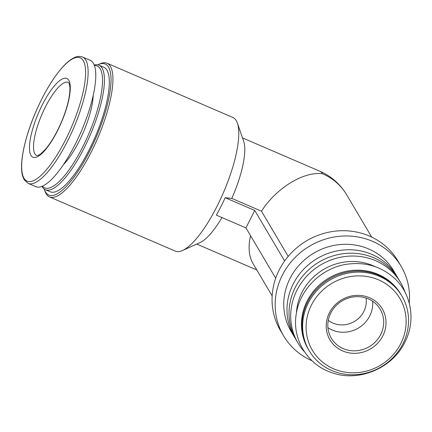 <?xml version="1.0" encoding="UTF-8"?>
<svg xmlns="http://www.w3.org/2000/svg" width="432" height="432" viewBox="0 0 432 432"><rect width="100%" height="100%" fill="white"/><g stroke="black" fill="none" stroke-linecap="round" stroke-linejoin="round"><path stroke-width="0.65" d="M250.555 235.699C247.99 246.888 248.816 256.181 253.033 263.579L272.165 295.942M242.503 137.9L319.874 171.245A57.812 57.812 0 0 1 346.761 194.918A57.812 54.157 149.4 0 0 322.547 173.75C303.599 171.266 276.404 187.936 261.479 211.194L288.193 256.392M221.983 217.571A57.812 16.708 113.3 0 1 200.07 242.579L182.482 250.522A72.765 21.033 113.3 0 1 175.311 251.127L49.486 196.9A72.765 21.033 113.3 0 1 46.121 193.747A72.765 21.033 113.3 0 1 44.998 191.268L44.404 189.551A71.356 20.623 113.3 0 1 44.242 189.07M97.789 64.827A71.356 20.623 113.3 0 1 98.248 64.611L99.905 63.86A72.765 21.033 113.3 0 1 107.082 63.256L232.902 117.482A72.765 21.033 113.3 0 1 237.389 123.115L243.697 141.35A57.812 16.708 113.3 0 1 231.8 198.407L261.479 211.194M245.943 227.896L216.373 215.152A67.279 19.445 -66.7 0 0 225.185 197.71L254.756 210.454L245.943 227.896L275.702 278.235M231.8 198.407L225.185 197.71M237.389 123.115A72.765 21.033 113.3 0 1 223.42 192.629A72.765 21.033 113.3 0 1 182.482 250.522M409.271 303.199A68.278 63.958 149.4 0 0 401.128 266.323L398.023 261.068A68.278 63.958 149.4 0 0 306.698 240.754A68.278 63.958 149.4 0 0 280.471 330.561L283.581 335.815A68.278 63.958 149.4 0 0 311.963 360.72M401.128 266.323A68.278 63.958 149.4 0 0 309.809 246.013A68.278 63.958 149.4 0 0 283.581 335.815M397.84 277.976A59.557 55.787 149.4 0 0 396.851 276.226L393.622 270.761A59.557 55.787 149.4 0 0 313.967 253.044A59.557 55.787 149.4 0 0 291.087 331.376L294.316 336.841A59.557 55.787 149.4 0 0 295.375 338.548M396.851 276.226A59.557 55.787 149.4 0 0 317.196 258.509A59.557 55.787 149.4 0 0 294.316 336.841M405.07 292.307A59.557 55.787 149.4 0 0 400.572 282.512L398.898 279.682A59.557 55.787 149.4 0 0 319.237 261.965A59.557 55.787 149.4 0 0 296.357 340.297L298.031 343.127A59.557 55.787 149.4 0 0 304.441 351.783M400.572 282.512A59.557 55.787 149.4 0 0 320.911 264.794A59.557 55.787 149.4 0 0 298.031 343.127M375.197 266.684A53.827 50.42 149.4 0 0 296.401 313.265M401.026 294.554A53.827 50.42 149.4 0 0 328.768 278.089A53.827 50.42 149.4 0 0 308.362 349.331M401.917 296.05L401.296 295.002A53.827 50.42 149.4 0 0 329.303 278.986A53.827 50.42 149.4 0 0 308.626 349.78L309.247 350.833A53.827 50.42 149.4 0 0 356.638 374.614A53.827 50.42 149.4 0 0 402.899 343.834A53.827 50.42 149.4 0 0 401.917 296.05A53.827 50.42 149.4 0 0 329.924 280.039A53.827 50.42 149.4 0 0 309.247 350.833M400.804 343.602A50.836 47.617 149.4 0 0 353.225 276.194A50.836 47.617 149.4 0 0 314.312 353.236A50.836 47.617 149.4 0 0 400.804 343.602M382.844 335.864A30.402 28.48 149.4 0 0 354.386 295.547A30.402 28.48 149.4 0 0 331.112 341.62A30.402 28.48 149.4 0 0 382.844 335.864M30.931 155.342A42.86 12.388 113.3 0 1 52.742 87.901A42.86 12.388 113.3 0 1 65.961 110.268A42.86 12.388 113.3 0 1 30.931 155.342M82.588 57.04L90.245 60.34A68.774 19.877 113.3 0 1 81.275 131.371A68.774 19.877 113.3 0 1 35.802 186.662L28.145 183.362A68.774 19.877 113.3 0 0 73.624 128.072A68.774 19.877 113.3 0 0 82.588 57.04C79.553 56.03 76.631 56.311 73.823 57.883C70.454 59.562 66.841 62.505 62.986 66.706C53.498 77.279 44.609 91.913 36.315 110.608C24.991 136.258 18.824 163.955 22.691 176.267L24.133 179.653L28.145 183.362M93.209 95.461A46.845 13.538 113.3 0 1 63.369 164.705M94.424 65.491A66.371 19.181 113.3 0 1 88.528 134.492A66.371 19.181 113.3 0 1 42.417 186.165M94.252 65.038A67.781 19.591 113.3 0 1 98.977 65.189A67.781 19.591 113.3 0 1 90.137 135.189A67.781 19.591 113.3 0 1 45.322 189.68A67.781 19.591 113.3 0 1 42.19 186.743A67.781 19.591 113.3 0 1 41.969 186.354M98.977 65.189L103.869 67.3A67.781 19.591 113.3 0 1 95.035 137.295A67.781 19.591 113.3 0 1 50.22 191.786L45.322 189.68M98.248 64.611A71.356 20.623 113.3 0 1 97.357 134.455A71.356 20.623 113.3 0 1 45.506 191.981A71.356 20.623 113.3 0 1 44.404 189.551M107.082 63.256A72.765 21.033 113.3 0 1 97.594 138.402A72.765 21.033 113.3 0 1 49.486 196.9M284.629 260.987L254.756 210.454M328.271 320.355A23.425 21.94 149.4 0 0 363.836 311.445A23.425 21.94 149.4 0 0 366.039 298.026M327.915 327.672A28.409 26.611 149.4 0 0 369.754 315.932A28.409 26.611 149.4 0 0 372.627 301.244M380.732 334.508A28.409 26.611 149.4 0 0 380.214 309.285A28.409 26.611 149.4 0 0 342.22 300.834A28.409 26.611 149.4 0 0 331.306 338.197A28.409 26.611 149.4 0 0 356.319 350.752A28.409 26.611 149.4 0 0 380.732 334.508M319.874 171.245A57.812 16.708 113.3 0 1 322.547 173.75M23.971 178.195A67.127 19.402 113.3 0 1 58.12 72.571A67.127 19.402 113.3 0 1 78.829 107.606A67.127 19.402 113.3 0 1 23.971 178.195M34.884 153.857A39.868 11.524 113.3 0 1 43.616 110.641A39.868 11.524 113.3 0 1 68.288 82.355L69.077 83.376L69.806 86.378C70.141 89.23 69.871 93.096 68.99 97.983C67.484 105.883 64.73 114.437 60.723 123.644C56.036 134.152 51.068 142.565 45.819 148.883L40.748 153.884L38.021 155.455L36.725 155.585A39.868 11.524 113.3 0 1 34.884 153.857M346.761 194.918L371.698 237.098M196.744 244.08L256.813 269.973M404.854 342.252C392.375 368.339 358.657 382.444 331.873 372.692C306.31 364.354 291.546 337.462 296.438 313.033C300.305 288.419 322.515 267.316 347.814 264.109C364.948 261.959 379.922 266.177 392.737 276.755C411.242 292.14 416.394 320.296 404.854 342.252"/></g></svg>
